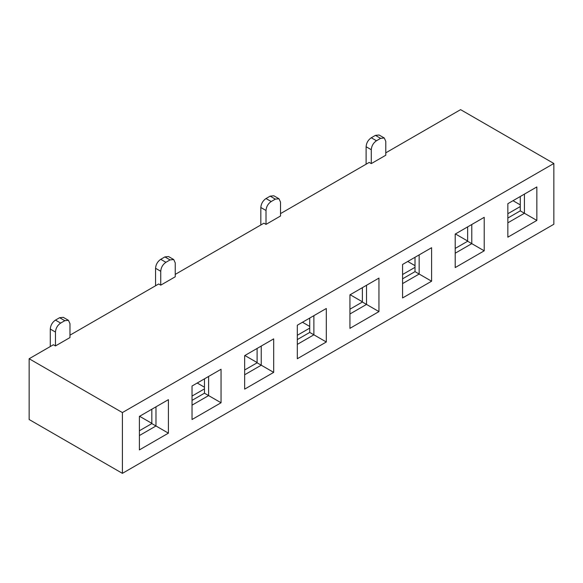 <?xml version="1.0" encoding="UTF-8"?>
<svg xmlns="http://www.w3.org/2000/svg" width="583" height="583" viewBox="0 0 583 583"><rect width="100%" height="100%" fill="white"/><g stroke="black" fill="none" stroke-linecap="round" stroke-linejoin="round"><path stroke-width="0.87" d="M385.786 152.833L460.599 109.648L553.85 163.48L553.85 224.258L122.401 473.352L122.401 412.575L29.15 358.742L29.15 419.52L122.401 473.352M553.85 163.48L122.401 412.575M349.938 328.353L349.938 294.852L378.95 278.098L378.95 311.599L349.938 328.353M139.395 449.908L139.395 416.408L168.407 399.654L168.407 433.154L139.395 449.908M192.033 419.52L192.033 386.019L221.044 369.265L221.044 402.766L192.033 419.52M244.663 389.131L244.663 355.63L273.682 338.876L273.682 372.377L244.663 389.131M297.301 358.742L297.301 325.241L326.312 308.487L326.312 341.988L297.301 358.742M402.576 297.964L402.576 264.463L431.588 247.709L431.588 281.21L402.576 297.964M455.206 267.575L455.206 234.075L484.218 217.321L484.218 250.821L455.206 267.575M507.844 237.186L507.844 203.686L536.856 186.932L536.856 220.432L507.844 237.186M402.576 278.82L415.009 271.642L415.009 257.285M455.206 248.431L467.646 241.253L467.646 226.896M507.844 218.042L520.276 210.864L520.276 196.507M378.95 278.098L366.518 285.276L366.518 304.421L362.371 302.03L362.371 287.674M362.371 302.03L349.938 309.209M349.938 313.989L366.518 304.421L378.95 311.599M431.588 281.21L419.155 274.032L419.155 254.888L431.588 247.709M415.009 271.642L419.155 274.032L402.576 283.6M484.218 250.821L471.785 243.643L471.785 224.499L484.218 217.321M467.646 241.253L471.785 243.643L455.206 253.211M536.856 220.432L524.423 213.254L524.423 194.11L536.856 186.932M520.276 210.864L524.423 213.254L507.844 222.823M139.395 430.764L151.828 423.586L151.828 409.23M192.033 400.375L204.465 393.197L204.465 378.841M244.663 369.986L257.103 362.808L257.103 348.452M297.301 339.598L309.733 332.419L309.733 318.063M371.284 163.604L371.284 149.722L366.102 146.734C366.408 142.922 368.135 139.935 371.284 137.763L375.43 135.365L380.604 138.36L384.27 137.996L385.786 141.348L385.786 155.231L371.284 163.604L369.214 162.409L280.518 213.611M266.008 224.382L266.008 210.499L260.827 207.512C261.14 203.7 262.867 200.712 266.008 198.541L270.155 196.143L275.336 199.138L279.002 198.774L280.518 202.126L280.518 216.009L266.008 224.382L263.939 223.187L175.243 274.389M160.74 285.16L160.74 271.277L155.559 268.289C155.865 264.478 157.592 261.49 160.74 259.318L164.887 256.921L170.061 259.916L173.727 259.552L175.243 262.904L175.243 276.787L160.74 285.16L158.671 283.965L69.975 335.167M55.465 345.938L55.465 332.055L50.284 329.067C50.597 325.256 52.324 322.268 55.465 320.096L59.612 317.699L64.793 320.694L68.459 320.329L69.975 323.682L69.975 337.564L55.465 345.938L53.396 344.742L29.15 358.742M326.312 341.988L313.88 334.81L313.88 315.665L326.312 308.487M309.733 332.419L313.88 334.81L297.301 344.385M273.682 372.377L261.242 365.198L261.242 346.054L273.682 338.876M257.103 362.808L261.242 365.198L244.663 374.774M221.044 402.766L208.612 395.587L208.612 376.443L221.044 369.265M204.465 393.197L208.612 395.587L192.033 405.163M168.407 433.154L155.974 425.976L155.974 406.832L168.407 399.654M151.828 423.586L155.974 425.976L139.395 435.552M520.276 206.557L507.844 213.735M415.009 267.335L402.576 274.513M309.733 328.112L297.301 335.291M204.465 388.89L192.033 396.068M151.828 423.345L139.599 416.284M257.103 362.568L244.875 355.506M362.371 301.79L350.143 294.728M467.646 241.012L455.418 233.951M513.025 200.69L520.276 204.881M407.757 261.468L415.009 265.659M302.482 322.246L309.733 326.436M197.214 383.024L204.465 387.214M155.559 268.289L155.559 285.757M260.827 207.512L260.827 224.98M366.102 146.734L366.102 164.202M50.284 329.067L50.284 346.535M164.887 256.921L168.545 256.556L173.727 259.552M170.061 259.916L165.922 262.306C162.774 264.478 161.046 267.466 160.74 271.277M270.155 196.143L273.821 195.779L279.002 198.774M275.336 199.138L271.19 201.529C268.042 203.7 266.322 206.688 266.008 210.499M375.43 135.365L379.088 135.001L384.27 137.996M380.604 138.36L376.465 140.751C373.317 142.922 371.59 145.91 371.284 149.722M59.612 317.699L63.277 317.341L68.459 320.329M64.793 320.694L60.647 323.084C57.498 325.256 55.779 328.244 55.465 332.055M165.922 262.306L160.74 259.318M271.19 201.529L266.008 198.541M376.465 140.751L371.284 137.763M60.647 323.084L55.465 320.096"/></g></svg>
